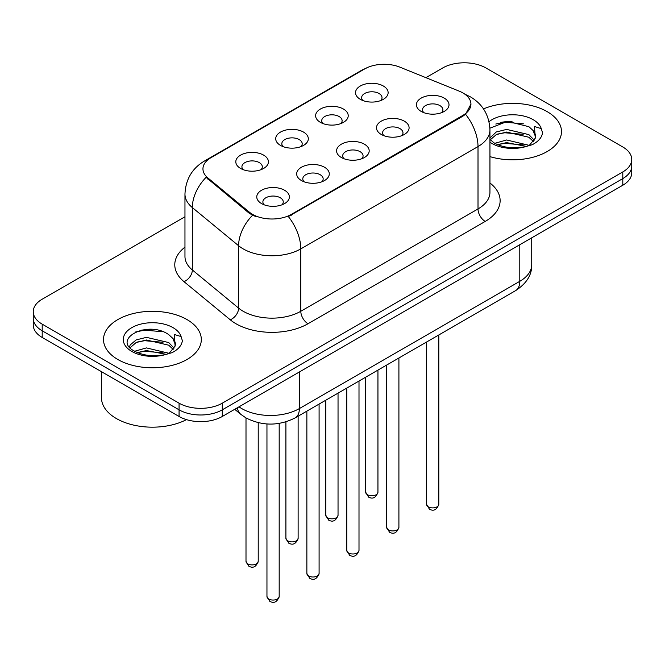 <?xml version="1.0" encoding="UTF-8"?>
<svg xmlns="http://www.w3.org/2000/svg" width="665" height="665" viewBox="0 0 665 665"><rect width="100%" height="100%" fill="white"/><g stroke="black" fill="none" stroke-linecap="round" stroke-linejoin="round"><path stroke-width="1" d="M320.397 122.36L320.397 122.36A16.301 9.41 180 0 1 320.397 109.052A16.301 9.41 180 0 1 343.448 109.052A16.301 9.41 180 0 1 343.448 122.36A16.301 9.41 180 0 1 320.397 122.36M340.779 123.607A10.191 5.885 0 0 0 342.109 120.697A10.191 5.885 0 0 0 339.125 116.541A10.191 5.885 0 0 0 328.028 115.261A10.191 5.885 0 0 0 321.735 120.697A10.191 5.885 0 0 0 323.074 123.607M280.489 145.402L280.489 145.402A16.301 9.41 180 0 1 280.489 132.094A16.301 9.41 180 0 1 303.539 132.094A16.301 9.41 180 0 1 303.539 145.402A16.301 9.41 180 0 1 280.489 145.402M300.871 146.649A10.191 5.885 0 0 0 302.201 143.74A10.191 5.885 0 0 0 299.217 139.583A10.191 5.885 0 0 0 288.12 138.303A10.191 5.885 0 0 0 281.827 143.74A10.191 5.885 0 0 0 283.165 146.649M240.58 168.445L240.58 168.445A16.301 9.41 180 0 1 240.58 155.136A16.301 9.41 180 0 1 263.639 155.136A16.301 9.41 180 0 1 263.639 168.445A16.301 9.41 180 0 1 240.58 168.445M260.963 169.691A10.191 5.885 0 0 0 262.301 166.782A10.191 5.885 0 0 0 259.317 162.617A10.191 5.885 0 0 0 248.211 161.346A10.191 5.885 0 0 0 241.919 166.782A10.191 5.885 0 0 0 243.257 169.691M360.305 99.326L360.305 99.326A16.301 9.41 180 0 1 360.305 86.018A16.301 9.41 180 0 1 383.356 86.018A16.301 9.41 180 0 1 383.356 99.326A16.301 9.41 180 0 1 360.305 99.326M380.679 100.573A10.191 5.885 0 0 0 382.018 97.655A10.191 5.885 0 0 0 379.033 93.499A10.191 5.885 0 0 0 367.936 92.227A10.191 5.885 0 0 0 361.644 97.655A10.191 5.885 0 0 0 362.982 100.573M381.269 134.463L381.269 134.463A16.301 9.41 180 0 1 381.269 121.155A16.301 9.41 180 0 1 404.32 121.155A16.301 9.41 180 0 1 404.32 134.463A16.301 9.41 180 0 1 381.269 134.463M401.643 135.71A10.191 5.885 0 0 0 402.982 132.8A10.191 5.885 0 0 0 399.998 128.644A10.191 5.885 0 0 0 388.892 127.364A10.191 5.885 0 0 0 382.608 132.8A10.191 5.885 0 0 0 383.938 135.71M341.361 157.505L341.361 157.505A16.301 9.41 180 0 1 341.361 144.197A16.301 9.41 180 0 1 364.412 144.197A16.301 9.41 180 0 1 364.412 157.505A16.301 9.41 180 0 1 341.361 157.505M361.735 158.752A10.191 5.885 0 0 0 363.073 155.843A10.191 5.885 0 0 0 360.089 151.678A10.191 5.885 0 0 0 348.984 150.406A10.191 5.885 0 0 0 342.699 155.843A10.191 5.885 0 0 0 344.038 158.752M301.453 180.548L301.453 180.548A16.301 9.41 180 0 1 301.453 167.239A16.301 9.41 180 0 1 324.503 167.239A16.301 9.41 180 0 1 324.503 180.548A16.301 9.41 180 0 1 301.453 180.548M321.827 181.794A10.191 5.885 0 0 0 323.165 178.885A10.191 5.885 0 0 0 320.181 174.72A10.191 5.885 0 0 0 309.084 173.449A10.191 5.885 0 0 0 302.791 178.885A10.191 5.885 0 0 0 304.129 181.794M261.545 203.581L261.545 203.581A16.301 9.41 180 0 1 261.545 190.273A16.301 9.41 180 0 1 284.595 190.273A16.301 9.41 180 0 1 284.595 203.581A16.301 9.41 180 0 1 261.545 203.581M281.927 204.837A10.191 5.885 0 0 0 283.257 201.919A10.191 5.885 0 0 0 280.273 197.763A10.191 5.885 0 0 0 269.175 196.491A10.191 5.885 0 0 0 262.883 201.919A10.191 5.885 0 0 0 264.221 204.837M421.178 111.421L421.178 111.421A16.301 9.41 180 0 1 421.178 98.112A16.301 9.41 180 0 1 444.228 98.112A16.301 9.41 180 0 1 444.228 111.421A16.301 9.41 180 0 1 421.178 111.421M441.552 112.676A10.191 5.885 0 0 0 442.89 109.758A10.191 5.885 0 0 0 439.906 105.602A10.191 5.885 0 0 0 428.8 104.33A10.191 5.885 0 0 0 422.516 109.758A10.191 5.885 0 0 0 423.846 112.676M459.207 91.138A27.506 15.877 180 0 1 462.882 92.917A27.506 15.877 180 0 1 470.936 104.147A27.506 15.877 180 0 1 462.882 115.378L291.436 214.354A27.506 15.877 180 0 1 249.458 212.235L207.929 177.987A27.506 15.877 180 0 1 202.95 168.885A27.506 15.877 180 0 1 211.013 157.655L364.669 68.936A27.506 15.877 180 0 1 399.898 67.157L459.207 91.138M547.162 111.637A48.902 28.229 0 0 0 483.488 108.91A48.902 28.229 0 0 1 547.162 111.637A48.902 28.229 0 0 1 561.484 131.595A48.902 28.229 0 0 0 547.162 111.637M186.99 319.574A48.902 28.229 0 0 0 133.698 313.456A48.902 28.229 0 0 0 103.516 339.541A48.902 28.229 0 0 0 117.838 359.499A48.902 28.229 0 0 0 171.129 365.625A48.902 28.229 0 0 0 201.312 339.541A48.902 28.229 0 0 0 186.99 319.574A48.902 28.229 0 0 0 133.698 313.456A48.902 28.229 0 0 0 103.516 339.541A48.902 28.229 0 0 0 117.838 359.499A48.902 28.229 0 0 0 171.129 365.625A48.902 28.229 0 0 0 201.312 339.541A48.902 28.229 0 0 0 186.99 319.574M470.936 104.147L465.55 114.255L462.882 116.192L288.344 216.566A35.652 20.582 60 0 1 300.804 248.876A40.748 23.524 180 0 1 243.174 248.876A40.748 23.524 180 0 1 238.61 245.734L192.335 207.571A40.748 23.524 180 0 1 184.961 194.08L184.961 256.466A40.748 23.524 0 0 0 192.335 269.957L238.61 308.119A40.748 23.524 0 0 0 243.174 311.262A40.748 23.524 0 0 0 300.804 311.262L478.01 208.951A40.748 23.524 0 0 0 489.947 192.318L489.947 129.933A40.748 23.524 180 0 1 478.01 146.566A35.652 20.582 -120 0 0 465.55 114.255M184.961 216.773L42.203 299.2A30.565 17.647 0 0 0 33.25 311.677L33.25 324.986A30.565 17.647 0 0 0 42.203 337.463L179.068 416.481L179.068 409.823A30.565 17.647 0 0 0 222.285 409.823L622.797 178.594A30.565 17.647 0 0 0 631.75 166.117A30.565 17.647 0 0 1 622.797 178.594L222.285 409.823A30.565 17.647 0 0 1 179.068 409.823L42.203 330.804L179.068 409.823L179.068 403.173A30.565 17.647 0 0 0 222.285 403.173L622.797 171.936A30.565 17.647 0 0 0 631.75 159.459A30.565 17.647 0 0 0 622.797 146.982L485.932 67.963A30.565 17.647 0 0 0 442.715 67.963L425.899 77.672M33.25 318.327A30.565 17.647 0 0 0 42.203 330.804A30.565 17.647 0 0 1 33.25 318.327M255.634 216.566L249.458 213.44L206.075 177.322A35.652 23.849 129.5 0 0 192.335 207.571L192.335 269.957A10.191 6.816 -50.5 0 1 183.989 281.652A50.939 29.41 180 0 1 184.961 247.139M489.947 156.616A48.902 28.229 0 0 0 561.484 131.595A48.902 28.229 0 0 1 489.947 156.616M33.25 311.677A30.565 17.647 0 0 0 42.203 324.154L179.068 403.173M151.861 329.325A40.748 23.524 0 0 0 140.115 330.422M512.033 121.379A40.748 23.524 0 0 0 500.288 122.476M179.068 416.481A30.565 17.647 0 0 0 222.285 416.481L622.797 185.244A30.565 17.647 0 0 0 631.75 172.767L631.75 159.459M489.947 139.409L494.128 142.917C503.039 147.746 513.58 148.977 525.724 146.616L532.2 144.729C538.417 141.537 541.867 137.555 542.549 132.776L541.277 128.644L534.469 126.508L535.267 138.17L535.616 136.591A23.026 13.292 0 0 0 533.014 130.448L528.891 126.691L507.511 121.371L489.906 128.179M535.267 138.17L529.648 144.953M494.81 143.316L506.622 139.974L529.116 145.336M523.164 144.904L504.81 143.332L497.52 144.646L506.622 142.609L526.555 146.433M489.947 137.938L496.298 131.969L506.622 129.409L528.866 134.613L534.219 140.182M490.28 139.8L496.298 134.613L506.622 132.052L528.866 137.248L533.33 141.437M533.014 130.448L535.599 136.907M495.791 124.031L504.81 122.202L523.397 123.84M497.495 134.089L504.81 132.767L523.164 134.338M101.479 371.685L101.479 397.761A50.939 29.41 0 0 0 116.4 418.559A50.939 29.41 0 0 0 186.483 419.632M175.103 346.116L175.444 344.528A23.026 13.292 0 0 0 172.842 338.394L168.719 334.628C147.489 319.616 112.119 339.216 133.956 350.854C142.867 355.692 153.407 356.922 165.56 354.553L172.027 352.674C178.245 349.482 181.695 345.492 182.376 340.721L181.104 336.59L174.297 334.453L175.095 346.108L169.475 352.891M134.638 351.253L146.45 347.911L168.943 353.281M162.992 352.849L144.638 351.27L137.347 352.591L146.45 350.555L166.383 354.379M129.476 346.98L130.165 344.994L136.134 339.915L146.45 337.354L168.702 342.55L174.047 348.119M130.107 347.745L136.134 342.55L146.45 339.99L168.702 345.193L173.158 349.374M172.842 338.394L175.427 344.844M135.618 331.976L144.638 330.148L163.224 331.785M137.322 342.034L144.638 340.704L162.992 342.284M291.436 214.354L291.436 215.177M249.458 212.235L249.458 213.44M207.929 177.987L207.929 179.193M462.882 115.378L462.882 116.192M308.011 323.739A10.191 5.885 60 0 1 300.804 311.262L300.804 248.876L478.01 146.566L478.01 208.951A10.191 5.885 60 0 0 485.209 221.428L308.011 323.739A50.939 29.41 180 0 1 235.975 323.739A50.939 29.41 180 0 1 230.265 319.807L183.989 281.652M489.947 129.933C489.257 115.278 482.815 104.297 470.629 96.974L465.483 94.463A35.652 16.7 112 0 0 465.001 94.289M207.979 159.733A35.652 20.582 -120 0 0 204.28 161.121C192.094 168.445 185.651 179.425 184.961 194.08M204.28 161.121L361.669 70.257A35.652 20.582 60 0 1 364.37 69.11M252.501 215.327A35.652 23.849 129.5 0 0 238.61 245.734L238.61 308.119A10.191 6.816 -50.5 0 1 230.265 319.807M489.947 182.991A50.939 29.41 180 0 1 485.209 221.428M222.285 403.173L222.285 416.481M622.797 171.936L622.797 185.244M42.203 324.154L42.203 337.463M239.001 406.83A40.748 23.524 0 0 0 241.736 408.576A40.748 23.524 0 0 0 299.366 408.576L519.789 281.32A40.748 23.524 0 0 0 531.726 264.678C532.025 274.795 526.638 283.448 515.566 290.647L295.144 417.903A20.374 11.762 60 0 0 299.366 408.576L299.366 371.976M519.789 244.72L519.789 281.32A20.374 11.762 60 0 1 515.566 290.647M237.347 407.786A20.374 13.624 129.5 0 0 240.896 414.411L234.712 409.308M438.809 504.361C436.797 509.856 433.671 511.468 429.432 509.19L426.589 504.361A6.11 3.533 0 0 0 428.376 506.855A6.11 3.533 0 0 0 435.043 507.619A6.11 3.533 0 0 0 438.809 504.361L438.809 334.961M367.512 494.752A6.11 3.533 0 0 0 374.171 495.516A6.11 3.533 0 0 0 377.944 492.258C375.933 497.752 372.807 499.365 368.56 497.088L365.717 492.258A6.11 3.533 0 0 0 367.512 494.752M398.909 527.403C396.889 532.898 393.763 534.51 389.524 532.224L386.681 527.403A6.11 3.533 0 0 0 388.468 529.897A6.11 3.533 0 0 0 395.135 530.662A6.11 3.533 0 0 0 398.909 527.403L398.909 358.003M359 550.437C356.989 555.94 353.855 557.544 349.615 555.267L346.773 550.437A6.11 3.533 0 0 0 348.56 552.939A6.11 3.533 0 0 0 355.226 553.704A6.11 3.533 0 0 0 359 550.437L359 381.037M319.092 573.479C317.08 578.974 313.955 580.587 309.715 578.309L306.864 573.479A6.11 3.533 0 0 0 308.66 575.973A6.11 3.533 0 0 0 315.318 576.738A6.11 3.533 0 0 0 319.092 573.479L319.092 404.079M279.184 596.522C277.172 602.016 274.047 603.629 269.807 601.351L266.956 596.522A6.11 3.533 0 0 0 268.751 599.015A6.11 3.533 0 0 0 275.41 599.78A6.11 3.533 0 0 0 279.184 596.522L279.184 423.397M327.604 517.794A6.11 3.533 0 0 0 334.262 518.559A6.11 3.533 0 0 0 338.036 515.3C336.025 520.795 332.899 522.407 328.66 520.121L325.808 515.3A6.11 3.533 0 0 0 327.604 517.794M287.696 540.836A6.11 3.533 0 0 0 294.354 541.601A6.11 3.533 0 0 0 298.128 538.334C296.116 543.837 292.991 545.441 288.751 543.164L285.908 538.334A6.11 3.533 0 0 0 287.696 540.836M247.787 563.87A6.11 3.533 0 0 0 254.446 564.635A6.11 3.533 0 0 0 258.219 561.376C256.208 566.879 253.082 568.484 248.843 566.206L246 561.376A6.11 3.533 0 0 0 247.787 563.87M541.277 128.644A29.144 16.825 0 0 0 533.189 119.7A29.144 16.825 0 0 0 489.024 121.695M489.947 142.185A29.144 16.825 0 0 0 491.984 143.49A29.144 16.825 0 0 0 525.724 146.616M181.104 336.59A29.144 16.825 0 0 0 173.016 327.646A29.144 16.825 0 0 0 131.811 327.646A29.144 16.825 0 0 0 131.811 351.436A29.144 16.825 0 0 0 165.56 354.553M361.669 70.257L368.211 67.215M465.483 94.463L464.943 94.247M295.144 417.903C278.751 426.14 262.351 426.14 245.959 417.903L240.896 414.411M531.726 264.678L531.726 237.829M426.589 504.361L426.589 342.018M377.944 492.258L377.944 370.097M365.717 492.258L365.717 377.163M386.681 527.403L386.681 365.06M346.773 550.437L346.773 388.094M306.864 573.479L306.864 411.136M266.956 596.522L266.956 423.962M338.036 515.3L338.036 393.14M325.808 515.3L325.808 400.197M298.128 538.334L298.128 416.182M285.908 538.334L285.908 421.868M258.219 561.376L258.219 422.674M246 561.376L246 417.928"/></g></svg>
